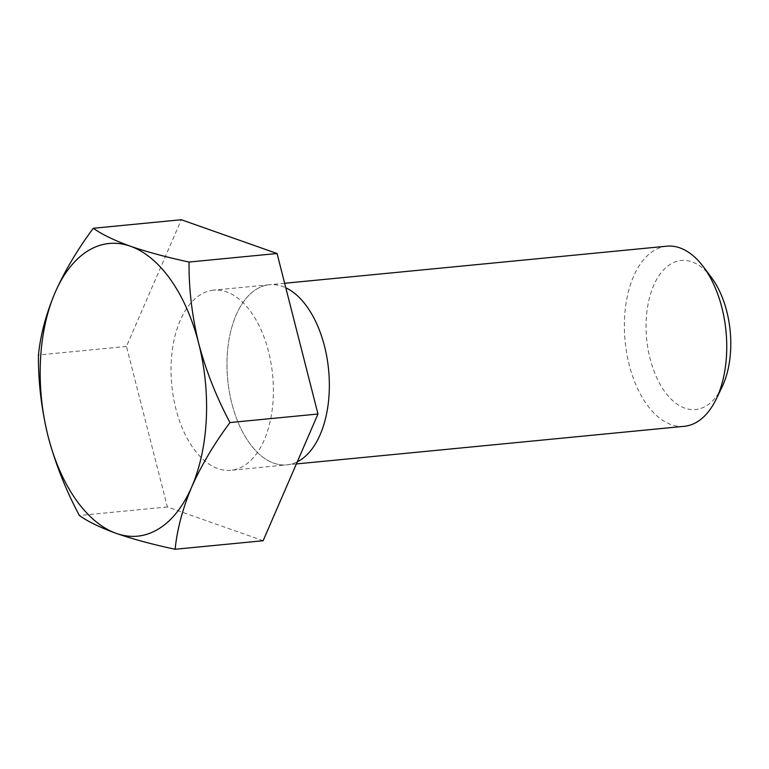 <?xml version="1.0" encoding="UTF-8"?>
<svg xmlns="http://www.w3.org/2000/svg" width="769" height="769" viewBox="0 0 769 769"><rect width="100%" height="100%" fill="white"/><g stroke="black" fill="none" stroke-linecap="round" stroke-linejoin="round"><path stroke-width="0.58" stroke-dasharray="3.85 2.88" d="M711.344 277.378A74.862 41.949 -95.5 0 0 660.504 273.504A74.862 41.949 -95.5 0 0 650.084 358.662A74.862 41.949 -95.5 0 0 721.995 387.134M666.81 246.186A90.482 50.696 -95.5 0 0 629.215 364.842A90.482 50.696 -95.5 0 0 684.285 426.305M284.645 283.271L269.429 284.741A90.482 50.696 -95.5 0 1 285.808 287.808A90.482 50.696 -95.5 0 0 269.429 284.741A90.482 50.696 -95.5 0 0 231.825 403.398A90.482 50.696 -95.5 0 0 286.904 464.861A90.482 50.696 -95.5 0 0 297.276 461.842M213.484 290.173A90.482 50.696 -95.5 0 0 175.88 408.829A90.482 50.696 -95.5 0 0 230.96 470.292A90.482 50.696 -95.5 0 0 268.554 351.635A90.482 50.696 -95.5 0 0 213.484 290.173L269.429 284.741A90.482 50.696 -95.5 0 0 231.825 403.398A90.482 50.696 -95.5 0 0 286.904 464.861A90.482 50.696 -95.5 0 0 324.499 346.204M263.133 540.732L167.373 506.954L126.462 346.444L181.301 219.732M126.462 346.444L38.45 354.99M167.373 506.954L79.361 515.49M296.363 463.938L230.96 470.292"/><path stroke-width="1.15" d="M296.363 463.938L684.285 426.305A90.482 50.696 -95.5 0 0 716.122 399.255L721.995 387.134A74.862 41.949 -95.5 0 0 726.763 311.339A74.862 41.949 -95.5 0 0 711.344 277.378L703.251 266.612A90.482 50.696 -95.5 0 0 666.81 246.186L284.645 283.271M716.122 399.255A90.482 50.696 -95.5 0 0 721.889 307.648A90.482 50.696 -95.5 0 0 703.251 266.612M324.499 346.204A90.482 50.696 -95.5 0 0 285.808 287.808A90.482 50.696 -95.5 0 1 324.499 346.204A90.482 50.696 -95.5 0 1 297.276 461.842M93.299 228.268C77.409 249.627 64.654 271.101 55.051 292.681C45.986 314.252 40.459 335.024 38.45 354.99C38.181 381.645 41.382 408.743 48.082 436.292C55.281 463.438 65.701 489.843 79.361 515.49C88.06 521.68 100.412 527.659 116.417 533.436C133.027 539.165 152.598 544.442 175.121 549.268C177.139 529.255 182.676 508.492 191.712 486.96C201.353 465.332 214.109 443.857 229.969 422.556C216.31 396.9 205.881 370.504 198.681 343.349C191.99 315.809 188.78 288.711 189.059 262.046C166.488 257.202 146.917 251.924 130.345 246.205C114.312 240.418 101.96 234.439 93.299 228.268L181.301 219.732L277.061 253.51L189.059 262.046M277.061 253.51L317.972 414.01L229.969 422.556M317.972 414.01L263.133 540.732L175.121 549.268M116.417 533.436A147.033 82.389 84.5 0 1 48.082 436.292A147.033 82.389 84.5 0 1 55.051 292.681A147.033 82.389 84.5 0 1 130.345 246.205A147.033 82.389 -95.5 0 1 198.681 343.349A147.033 82.389 84.5 0 1 191.712 486.96A147.033 82.389 84.5 0 1 116.417 533.436"/></g></svg>
